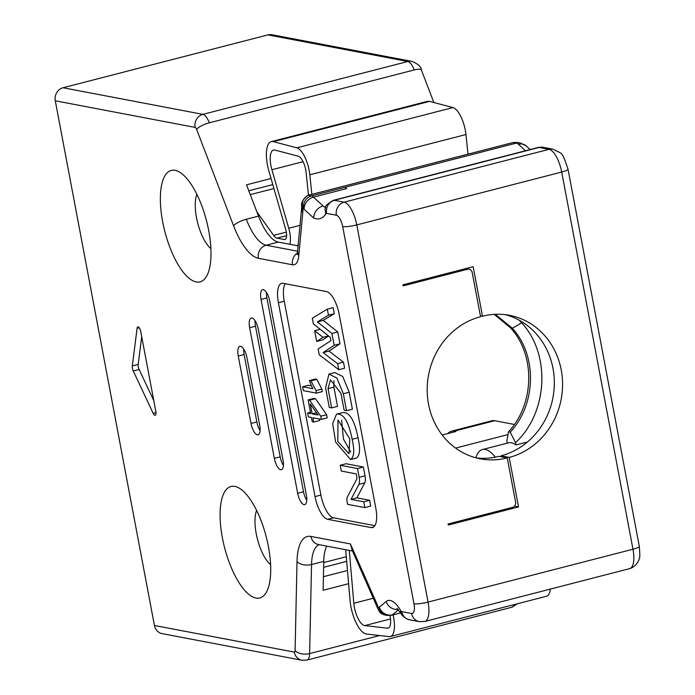 <?xml version="1.0" encoding="UTF-8"?>
<svg xmlns="http://www.w3.org/2000/svg" width="695" height="695" viewBox="0 0 695 695"><rect width="100%" height="100%" fill="white"/><g stroke="black" fill="none" stroke-linecap="round" stroke-linejoin="round"><path stroke-width="1.04" d="M323.41 576.702L347.474 570.499M348.612 583.696L323.123 590.272L323.74 561.386A43.455 16.237 75.5 0 1 326.78 546.131M298.311 245.891L278.33 242.086A43.455 16.237 75.5 0 1 258.497 216.11L246.508 184.827L271.041 178.502M248.793 190.786L272.796 184.601M352.504 550.97L350.402 543.942L310.917 536.427A54.323 20.294 -104.5 0 0 297.017 561.534L295.097 650.59A3.258 1.216 75.5 0 1 294.263 652.092A10.868 9.921 -79.2 0 0 301.986 660.25L162.152 633.632A10.868 9.921 -79.2 0 1 154.429 625.483L55.287 100.792A10.868 9.921 -79.2 0 1 63.054 87.744L267.966 34.889A10.868 9.921 100.8 0 1 271.988 34.75L411.822 61.369A10.868 9.921 -79.2 0 0 407.8 61.499L267.966 34.889M530.137 149.555L526.141 145.898L520.355 142.962L513.197 142.501L516.333 143.101A14.126 5.273 75.5 0 1 518.409 144.282A10.868 8.74 -47.5 0 1 526.106 145.863M505.317 314.67A72.784 66.494 -79.2 0 1 554.297 385.273A72.784 66.494 -79.2 0 1 500.947 455.833L509.192 457.406A72.784 66.494 100.8 0 0 562.576 384.552A72.784 66.494 100.8 0 0 509.461 315.313A72.784 66.494 100.8 0 0 482.512 316.225L480.393 315.825M447.815 433.584A42.369 15.829 75.5 0 1 451.359 431.221A42.369 15.829 75.5 0 1 454.182 431.161L455.92 431.491L442.194 435.027M514.335 424.454L494.675 420.71A42.369 15.829 -104.5 0 0 491.86 420.779L451.359 431.221M519.339 320.291L521.658 322.819C550.944 354.372 547.973 412.63 515.542 442.68L515.968 444.939L527.479 441.968M482.512 316.225L473.156 266.706L402.9 284.828L403.1 285.888L467.5 269.269A4.344 3.97 -79.2 0 1 472.2 272.483L480.566 316.729A72.784 66.494 100.8 0 0 427.182 389.582A72.784 66.494 100.8 0 0 480.297 458.822A72.784 66.494 100.8 0 0 507.237 457.909L515.603 502.164A4.344 3.97 -79.2 0 1 512.493 507.385L448.093 523.995L448.292 525.046L518.548 506.924L514.491 506.151M501.121 456.745L500.947 455.833M509.192 457.406L518.548 506.924M507.263 443.149L506.864 441.03L508.471 431.838L510.208 432.168C536.34 404.481 537.348 355.336 512.337 328.257L495.283 314.305M494.223 314.357L510.599 327.918C535.61 355.006 534.603 404.142 508.471 431.838M510.208 432.168L515.542 442.68M475.814 457.797A43.455 16.237 75.5 0 1 481.192 450.012A43.455 16.237 75.5 0 1 482.399 449.561L508.488 442.837A43.455 16.237 75.5 0 1 515.968 444.939M482.399 449.561A43.455 16.237 75.5 0 1 489.897 451.672A43.455 16.237 75.5 0 1 495.335 457.171M467.987 154.099L465.945 134.526A21.727 8.114 -104.5 0 0 452.932 107.577L429.536 101.383A26.071 9.739 -104.5 0 0 427.468 101.34L271.337 141.615A26.071 9.739 75.5 0 1 273.413 141.65L296.808 147.844A21.727 8.114 75.5 0 1 309.822 174.801L311.864 194.365M393.101 614.875A21.727 8.114 75.5 0 1 390.329 636.542L546.452 596.275A21.727 8.114 -104.5 0 0 550.379 589.082M286.331 232.104L273.613 235.379L256.872 211.862M273.613 235.379A13.04 4.874 -104.5 0 0 276.958 238.133L284.394 239.549A8.688 3.249 -104.5 0 0 284.967 239.532A8.688 3.249 -104.5 0 0 285.775 229.689L268.93 171.161A26.071 9.739 75.5 0 1 271.337 141.615M308.484 195.243L306.095 172.421A13.04 4.874 -104.5 0 0 298.285 156.245L274.89 150.05A17.384 6.49 -104.5 0 0 273.509 150.033A17.384 6.49 -104.5 0 0 271.901 169.728L288.746 228.255A17.384 6.49 75.5 0 1 289.885 244.284M303.654 209.013A10.868 9.921 100.8 0 1 311.421 195.955L344.598 187.398A14.126 5.273 75.5 0 1 346.666 188.58L313.488 197.137A14.126 5.273 -104.5 0 0 311.421 195.955L308.276 195.356C303.176 197.667 301.361 202.167 302.829 208.856L303.654 209.013A3.258 1.216 75.5 0 1 304.132 209.282L313.723 218.065C318.631 220.002 322.645 218.656 325.755 214.034L326.485 213.356L336.354 215.233A10.868 4.057 75.5 0 1 342.687 226.596L413.959 603.781A10.868 4.057 75.5 0 1 411.605 613.485L401.736 611.609A3.258 1.216 75.5 0 1 400.694 610.601A32.569 12.171 -104.5 0 0 386.177 601.514L379.314 607.161A3.258 1.216 75.5 0 1 378.905 607.265L378.08 607.109L383.857 614.893M251.998 318.015A10.868 4.057 -104.5 0 0 251.277 318.032A10.868 4.057 -104.5 0 0 249.644 327.727L274.334 458.37A10.868 4.057 -104.5 0 0 280.667 469.733A10.868 4.057 -104.5 0 0 281.388 469.716A10.868 4.057 -104.5 0 0 283.013 460.02L258.332 329.378A10.868 4.057 -104.5 0 0 251.998 318.015M259.678 425.105L246.942 357.682A10.868 4.057 -104.5 0 0 240.609 346.318A10.868 4.057 -104.5 0 0 239.888 346.336A10.868 4.057 -104.5 0 0 238.255 356.022L250.999 423.455A10.868 4.057 -104.5 0 0 257.332 434.818A10.868 4.057 -104.5 0 0 258.054 434.801A10.868 4.057 -104.5 0 0 259.678 425.105M261.042 299.423L297.668 493.276A10.868 4.057 -104.5 0 0 304.002 504.639A10.868 4.057 -104.5 0 0 304.723 504.622A10.868 4.057 -104.5 0 0 306.347 494.936L269.721 301.074A10.868 4.057 -104.5 0 0 263.388 289.711A10.868 4.057 -104.5 0 0 262.667 289.728A10.868 4.057 -104.5 0 0 261.042 299.423L266.897 297.912L303.524 491.773A10.868 4.057 -104.5 0 0 306.747 500.365M374.857 525.663L333.548 517.801L327.692 519.313L371.104 527.574A21.727 8.114 75.5 0 0 372.546 527.54A21.727 8.114 75.5 0 0 375.804 508.149L339.169 314.296A21.727 8.114 -104.5 0 0 326.511 291.57L283.1 283.308A21.727 8.114 -104.5 0 0 281.657 283.343A21.727 8.114 -104.5 0 0 278.4 302.725L284.255 301.213A21.727 8.114 75.5 0 1 285.202 283.708M327.692 519.313A21.727 8.114 75.5 0 1 315.035 496.586L278.4 302.725M137.097 328.257L132.319 365.926A4.344 1.625 -104.5 0 0 133.275 370.982L153.178 413.351A4.344 1.625 -104.5 0 0 155.176 415.297A4.344 1.625 -104.5 0 0 155.828 411.414L140.703 331.385A4.344 1.625 -104.5 0 0 137.879 326.841A4.344 1.625 -104.5 0 0 137.097 328.257L139.252 327.71M175.131 170.327A57.581 21.51 -104.5 0 0 166.731 238.185A57.581 21.51 -104.5 0 0 207.232 275.038A57.581 21.51 -104.5 0 0 206.511 220.793A57.581 21.51 -104.5 0 0 180.909 172.977A57.581 21.51 -104.5 0 0 175.131 170.327M234.858 486.404A57.581 21.51 -104.5 0 0 226.448 554.254A57.581 21.51 -104.5 0 0 266.958 591.115A57.581 21.51 -104.5 0 0 266.237 536.87A57.581 21.51 -104.5 0 0 240.626 489.045A57.581 21.51 -104.5 0 0 234.858 486.404M350.402 543.942L352.235 550.37L377.481 607.873L378.08 607.109A15.212 5.682 -104.5 0 0 376.629 603.208L350.402 543.942M390.329 636.542A21.727 8.114 75.5 0 1 389.165 636.62L366.447 634.04A26.071 9.739 75.5 0 1 350.063 600.558L345.693 549.736M349.272 550.414L353.825 603.269A17.384 6.49 -104.5 0 0 364.745 625.596L387.463 628.176A13.04 4.874 -104.5 0 0 388.158 628.132A13.04 4.874 -104.5 0 0 389.921 615.562M507.237 457.909L498.993 456.337A72.784 66.494 -79.2 0 1 476.197 457.892M297.738 252.042A10.868 6.985 5.3 0 0 298.789 255.647L302.794 212.462A15.212 5.682 -104.5 0 0 302.829 208.856L301.734 206.867M255.108 320.777A10.868 4.057 -104.5 0 0 255.499 326.216L280.189 456.858A10.868 4.057 -104.5 0 0 283.412 465.459M250.999 423.455L256.855 421.943A10.868 4.057 -104.5 0 0 260.078 430.544M256.855 421.943L244.11 354.519L238.255 356.022M243.719 349.081A10.868 4.057 -104.5 0 0 244.11 354.519M266.498 292.473A10.868 4.057 -104.5 0 0 266.897 297.912M333.548 517.801A21.727 8.114 75.5 0 1 320.89 495.075L284.255 301.213M153.803 400.702L139.122 369.471A4.344 1.625 75.5 0 1 138.175 364.423L141.693 336.649M196.885 194.357A31.501 11.772 -104.5 0 0 197.71 223.069A31.501 11.772 -104.5 0 0 210.872 248.593M256.611 510.434A31.501 11.772 -104.5 0 0 257.428 539.138A31.501 11.772 -104.5 0 0 270.598 564.661M328.596 335.98L322.558 339.959L316.703 341.471L314.661 330.698L320.178 329.274M328.952 351.079L343.478 362.173L344.616 368.202L338.76 369.714L319.214 354.78L318.128 349.02L330.95 340.576L330.342 337.37L313.367 323.844L312.316 318.24L327.319 309.136L333.174 307.633L334.312 313.688L323.253 320.404L337.77 331.975L340.003 343.799L328.952 351.079L323.097 352.591L337.622 363.685L343.478 362.173M363.372 467.031L365.031 475.823A8.992 3.362 75.5 0 1 364.753 482.86L356.874 497.863L369.601 500.278L370.696 506.09L364.84 507.602L347.596 504.318L347.118 501.799A5.994 2.241 75.5 0 1 347.3 497.099L356.691 479.22A2.997 1.121 -104.5 0 0 356.778 476.874L356.214 473.894L341.306 471.062L340.211 465.25L346.067 463.739L363.372 467.031L357.517 468.543L359.176 477.326A8.992 3.362 75.5 0 1 358.898 484.372L351.018 499.375L356.874 497.863M336.476 414.177L342.331 412.674C349.203 411.457 354.433 419.832 358.029 437.781C360.505 448.953 359.958 455.703 356.396 458.031L350.541 459.543L335.659 442.116L332.662 423.742L336.476 414.177C343.347 412.969 348.577 421.335 352.174 439.292C354.65 450.456 354.103 457.214 350.541 459.543M333.956 380.738L333.887 387.115L337.527 406.375L331.671 407.878L329.282 407.426L325.581 387.862L328.952 374.084L336.84 377.976L343.321 393.735L349.177 392.223L352.382 409.199L346.527 410.71L344.138 410.25L340.932 393.274L330.446 379.887L328.031 388.618L333.887 387.115M328.952 374.084L334.808 372.572L342.696 376.464L349.177 392.223M311.464 385.812L308.502 385.247L302.646 386.759L312.82 388.696A27.722 10.356 75.5 0 1 309.44 380.573L315.295 379.062L316.842 379.357L321.837 389.122L322.315 391.615L316.46 393.127L303.385 390.642L302.646 386.759M315.461 398.669L313.992 398.391L308.137 399.903L309.605 400.181L315.461 398.669L326.624 414.698L327.223 417.869L321.368 419.38L312.924 417.773L313.732 422.039L319.587 420.527L319.3 418.981M314.661 330.698L322.984 337.336L328.509 335.911M322.984 337.336L316.703 341.471M337.622 363.685L338.76 369.714M327.319 309.136L328.466 315.2L334.312 313.688M328.466 315.2L317.398 321.907L323.253 320.404M317.398 321.907L331.915 333.478L337.77 331.975M331.915 333.478L334.156 345.311L340.003 343.799M334.156 345.311L323.097 352.591M351.018 499.375L363.746 501.79L369.601 500.278M363.746 501.79L364.84 507.602M340.211 465.25L357.517 468.543M328.031 388.618L331.671 407.878M343.321 393.735L346.527 410.71M309.44 380.573L310.986 380.869L316.842 379.357M310.986 380.869L315.982 390.625L321.837 389.122M315.982 390.625L316.46 393.127M309.605 400.181L320.769 416.209L326.624 414.698M320.769 416.209L321.368 419.38M313.732 422.039L312.272 421.761L311.464 417.495L308.345 416.896L307.607 413.021L310.474 412.274M307.607 413.021L310.726 413.612L308.137 399.903M349.785 438.858L348.994 453.757L337.822 441.507L337.961 419.98L349.776 438.806M312.194 413.89L310.326 403.995L318.067 415.011L312.194 413.89L316.503 412.778M341.601 420.223L343.452 439.11L350.749 451.941M319.205 544.689A43.455 16.237 -104.5 0 0 311.542 564.531L323.74 561.386M297.017 561.534A10.868 6.055 1.2 0 0 311.542 564.531L309.623 653.587L379.609 635.534M295.097 650.59A10.868 6.055 1.2 0 0 309.623 653.587A14.126 5.273 75.5 0 1 306.947 660.094L511.868 607.239A14.126 5.273 -104.5 0 0 513.979 604.65M55.287 100.792L195.121 127.411A10.868 9.921 -79.2 0 1 202.888 114.362A14.126 5.273 75.5 0 1 209.334 122.798L414.246 69.943A14.126 5.273 -104.5 0 0 407.8 61.499L202.888 114.362L63.054 87.744M209.334 122.798A10.868 2.945 159 0 0 196.607 129.357L233.581 225.814A10.868 2.945 -21 0 1 246.299 219.255L258.497 216.11M421.405 70.056A10.868 2.945 159 0 0 414.246 69.943M553.211 149.216A10.868 9.921 100.8 0 0 549.041 149.321A21.727 8.114 75.5 0 1 561.699 172.047A10.868 1.746 -10.7 0 0 568.041 169.233M639.313 546.418A10.868 1.746 169.3 0 1 632.971 549.232A21.727 8.114 75.5 0 1 629.713 568.614C637.15 566.46 639.8 558.259 639.357 558.024C639.982 558.181 639.965 554.306 639.304 546.392L568.032 169.206C561.543 150.19 562.785 154.629 553.064 149.19L543.186 147.314A10.868 9.921 100.8 0 0 539.164 147.444L334.252 200.299L344.121 202.184L549.041 149.321L539.164 147.444A14.126 5.273 -104.5 0 0 538.269 147.453M520.512 142.996A10.868 9.921 100.8 0 0 516.333 143.101L344.598 187.398M518.409 144.282L525.481 150.754M307.989 195.364L513.197 142.501L307.946 195.382M304.132 209.282A10.868 8.74 -47.5 0 1 313.488 197.137L323.088 205.92A21.71 8.105 -104.5 0 0 325.425 207.475M336.354 215.233A10.868 9.921 100.8 0 1 344.121 202.184A21.727 8.114 75.5 0 1 356.787 224.902L561.699 172.047L632.971 549.232L428.059 602.087A10.868 1.746 169.3 0 1 413.959 603.781M398.504 609.828L392.414 614.832A10.868 9.93 -129.4 0 1 379.314 607.161M411.605 613.485A10.868 9.921 100.8 0 0 419.337 621.643L424.801 621.478A21.727 8.114 -104.5 0 0 428.059 602.087L356.787 224.902A10.868 1.746 169.3 0 1 342.687 226.596M508.01 434.566L455.59 448.093M454.182 431.161L494.675 420.71M512.337 328.257L521.658 322.819M250.269 194.643L273.934 188.536M276.958 238.133L286.618 235.648M284.394 239.549L285.48 239.271M273.413 141.65L429.536 101.383M296.808 147.844L452.932 107.577M309.822 174.801L465.945 134.526M271.901 169.728L303.063 161.692M288.746 228.255L300.214 225.293M308.415 194.643L309.77 194.904M301.743 208.856A10.868 6.985 5.3 0 0 302.794 212.462M246.299 219.255A43.455 16.237 -104.5 0 0 266.133 245.231L278.33 242.086M294.263 652.092L154.429 625.483M233.581 225.814A54.323 20.294 -104.5 0 0 258.358 258.288L292.526 264.786A24.985 9.33 -104.5 0 0 298.789 255.647M195.121 127.411A3.258 1.216 75.5 0 1 196.607 129.357M376.629 603.208A10.868 4.083 156.1 0 0 376.473 605.145M346.292 556.721L323.714 562.55M346.692 561.378L323.609 567.328M373.406 598.221L353.825 603.269M390.477 618.958L364.745 625.596M388.792 627.828L387.463 628.176M297.808 251.26L266.133 245.231A10.868 9.921 -79.2 0 0 258.358 258.288M465.042 268.8L467.5 269.269M292.526 264.786A10.868 9.921 -79.2 0 1 297.642 252.858M326.485 213.356C325.903 206.841 328.492 202.488 334.252 200.299L333.374 200.308M325.034 208.682L325.755 214.034M313.723 218.065A10.868 8.74 -47.5 0 1 323.088 205.92M318.492 544.559A10.868 9.921 -79.2 0 1 310.917 536.427M378.905 607.265A10.868 9.921 100.8 0 0 386.629 615.423L381.208 613.685L379.288 611.6L377.481 607.873M386.629 615.423L391.598 615.257A14.126 5.273 -104.5 0 0 392.414 614.832M386.177 601.514A10.868 9.93 50.6 0 0 398.148 609.411M400.694 610.601A10.868 6.09 149.7 0 0 401.111 613.624M401.736 611.609A10.868 9.921 100.8 0 0 409.312 619.731M255.499 326.216L249.644 327.727M274.334 458.37L280.189 456.858M297.668 493.276L303.524 491.773M371.104 527.574L373.832 526.871M315.035 496.586L320.89 495.075M132.319 365.926L138.175 364.423M155.984 412.621L153.178 413.351M139.122 369.471L133.275 370.982M359.176 477.326L365.031 475.823M358.898 484.372L364.753 482.86M358.029 437.781L352.174 439.292M517.567 603.729L511.868 607.239M411.822 61.369C418.069 63.862 421.274 66.772 421.422 70.099L433.854 102.521M325.06 208.57C327.493 206.154 321.264 207.875 333.313 200.325L538.225 147.47L543.186 147.314M517.636 142.449L512.91 142.51M424.801 621.478L629.713 568.614M296.487 245.543L298.39 245.048M297.86 253.701L297.278 254.518L301.734 206.875C300.77 202.992 302.855 199.152 307.998 195.364M301.986 660.25L306.947 660.094M396.949 608.299L402.605 615.727L405.984 618.498L409.459 619.766L419.337 621.643M352.53 551.031L318.64 544.585M465.841 268.591L469.116 269.217M391.598 615.257L400.685 612.92"/></g></svg>
